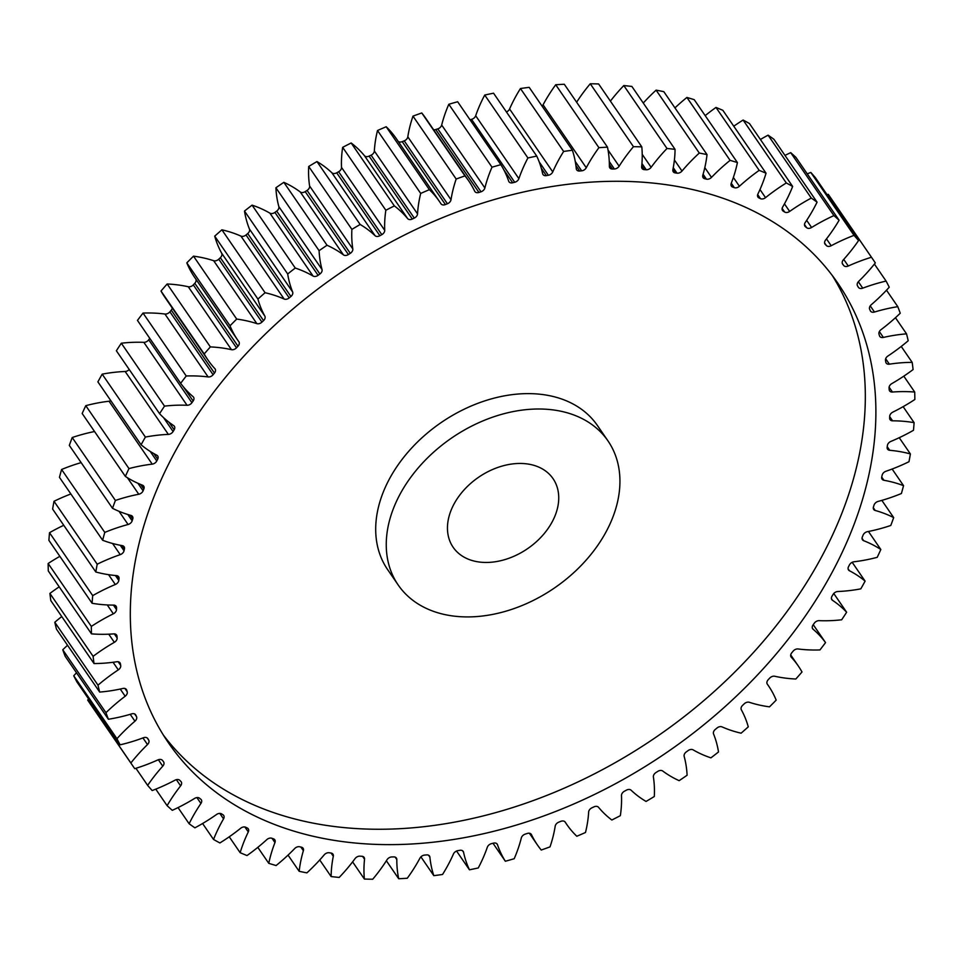 <?xml version="1.0" encoding="UTF-8"?>
<svg xmlns="http://www.w3.org/2000/svg" width="963" height="963" viewBox="0 0 963 963"><rect width="100%" height="100%" fill="white"/><g stroke="black" fill="none" stroke-linecap="round" stroke-linejoin="round"><path stroke-width="1.44" d="M611.758 519.924A127.248 90.919 145.5 0 0 608.002 440.934A127.248 90.919 145.5 0 0 498.449 415.282A127.248 90.919 145.5 0 0 394.433 505.996A127.248 90.919 145.5 0 0 398.188 584.986A127.248 90.919 145.5 0 0 507.742 610.638A127.248 90.919 145.5 0 0 611.758 519.924M398.188 584.986L387.632 569.602A127.248 90.919 -34.5 0 1 383.876 490.612A127.248 90.919 -34.5 0 1 487.892 399.898A127.248 90.919 -34.5 0 1 597.445 425.55L608.002 440.934M832.357 275.599A406.001 290.08 -34.5 0 1 839.23 519.803A406.001 290.08 -34.5 0 1 513.351 807.355A406.001 290.08 -34.5 0 1 163.277 734.938M156.403 490.733A406.001 290.08 145.5 0 0 168.393 742.75A406.001 290.08 145.5 0 0 517.925 824.593A406.001 290.08 145.5 0 0 849.799 535.175A406.001 290.08 145.5 0 0 837.81 283.17A406.001 290.08 145.5 0 0 488.277 201.327A406.001 290.08 145.5 0 0 156.403 490.733M451.346 509.644A60.597 43.299 145.5 0 0 453.14 547.261A60.597 43.299 145.5 0 0 505.31 559.467A60.597 43.299 145.5 0 0 554.844 516.276A60.597 43.299 145.5 0 0 553.051 478.659A60.597 43.299 145.5 0 0 500.88 466.441A60.597 43.299 145.5 0 0 451.346 509.644M475.686 115.741L518.876 178.661A4.61 3.286 -34.5 0 1 518.78 178.901A4.61 3.286 -34.5 0 1 514.724 182.272L471.533 119.352A4.61 3.286 145.5 0 0 475.59 115.993A4.61 3.286 145.5 0 0 475.686 115.741A149.229 106.616 -34.5 0 1 478.647 107.916A149.229 106.616 -34.5 0 1 484.726 95.048A448.421 320.378 145.5 0 1 493.55 93.194L536.74 156.102A149.229 106.616 -34.5 0 1 542.638 173.653A4.61 3.286 -34.5 0 0 543.012 174.532A4.61 3.286 -34.5 0 0 546.334 175.615A421.144 300.901 -34.5 0 1 548.368 175.254L539.184 161.892M441.68 125.046L484.871 187.966A4.61 3.286 -34.5 0 1 484.678 188.531A4.61 3.286 -34.5 0 1 480.994 191.793L437.792 128.873A4.61 3.286 145.5 0 0 441.487 125.623A4.61 3.286 145.5 0 0 441.68 125.046A149.229 106.616 -34.5 0 1 447.819 106.604A149.229 106.616 -34.5 0 1 448.806 104.269A448.421 320.378 145.5 0 1 457.654 101.753L500.844 164.673A149.229 106.616 -34.5 0 1 508.693 181.188A4.61 3.286 -34.5 0 0 508.982 181.766A4.61 3.286 -34.5 0 0 512.677 182.777A421.144 300.901 -34.5 0 1 514.724 182.272M407.806 136.83L451.009 199.738A4.61 3.286 -34.5 0 1 450.744 200.641A4.61 3.286 -34.5 0 1 447.422 203.759L404.231 140.851A4.61 3.286 145.5 0 0 407.554 137.721A4.61 3.286 145.5 0 0 407.806 136.83A149.229 106.616 -34.5 0 1 412.983 116.126A448.421 320.378 145.5 0 1 421.77 112.96A149.229 106.616 -34.5 0 1 425.562 118.028L468.764 180.948A149.229 106.616 -34.5 0 1 474.699 191.24A4.61 3.286 -34.5 0 0 474.891 191.553A4.61 3.286 -34.5 0 0 478.948 192.456A421.144 300.901 -34.5 0 1 480.994 191.793M374.342 150.986L417.533 213.894A4.61 3.286 -34.5 0 1 417.244 215.11A4.61 3.286 -34.5 0 1 414.283 218.083L371.092 155.175A4.61 3.286 145.5 0 0 374.053 152.202A4.61 3.286 145.5 0 0 374.342 150.986A149.229 106.616 -34.5 0 1 377.508 130.511A448.421 320.378 145.5 0 1 386.187 126.743A149.229 106.616 -34.5 0 1 396.323 138.672L439.513 201.592A149.229 106.616 -34.5 0 1 440.934 203.735A4.61 3.286 -34.5 0 0 440.97 203.795A4.61 3.286 -34.5 0 0 445.4 204.565A421.144 300.901 -34.5 0 1 447.422 203.759M341.516 167.418L384.719 230.338A4.61 3.286 -34.5 0 1 384.418 231.866A4.61 3.286 -34.5 0 1 381.817 234.659L338.627 171.739A4.61 3.286 145.5 0 0 341.227 168.946A4.61 3.286 145.5 0 0 341.516 167.418A149.229 106.616 -34.5 0 1 342.659 147.339A448.421 320.378 145.5 0 1 351.158 142.981A149.229 106.616 -34.5 0 1 364.435 155.669A4.61 3.286 145.5 0 0 369.094 156.114A421.144 300.901 -34.5 0 1 371.092 155.175M309.605 186.003L352.795 248.923A4.61 3.286 -34.5 0 1 352.53 250.753A4.61 3.286 -34.5 0 1 350.279 253.341L307.077 190.421A4.61 3.286 145.5 0 0 309.34 187.845A4.61 3.286 145.5 0 0 309.605 186.003A149.229 106.616 -34.5 0 1 308.702 166.479A448.421 320.378 145.5 0 1 316.959 161.555A149.229 106.616 -34.5 0 1 331.862 172.762A4.61 3.286 145.5 0 0 336.677 172.81A421.144 300.901 -34.5 0 1 338.627 171.739M278.837 206.6L322.027 269.52A4.61 3.286 -34.5 0 1 321.823 271.638A4.61 3.286 -34.5 0 1 319.897 273.998L276.694 211.09A4.61 3.286 145.5 0 0 278.632 208.73A4.61 3.286 145.5 0 0 278.837 206.6A149.229 106.616 -34.5 0 1 275.899 187.761A448.421 320.378 145.5 0 1 283.844 182.332A149.229 106.616 -34.5 0 1 300.263 191.974A4.61 3.286 145.5 0 0 305.199 191.625A421.144 300.901 -34.5 0 1 307.077 190.421M249.441 229.05L292.632 291.97A4.61 3.286 -34.5 0 1 292.523 294.365A4.61 3.286 -34.5 0 1 290.91 296.484L247.72 233.564A4.61 3.286 145.5 0 0 249.321 231.457A4.61 3.286 145.5 0 0 249.441 229.05A149.229 106.616 -34.5 0 1 244.494 211.041A448.421 320.378 145.5 0 1 252.077 205.143A149.229 106.616 -34.5 0 1 269.869 213.136A4.61 3.286 145.5 0 0 274.9 212.402A421.144 300.901 -34.5 0 1 276.694 211.09M221.646 253.185L264.837 316.093A4.61 3.286 -34.5 0 1 264.849 318.765A4.61 3.286 -34.5 0 1 263.537 320.607L220.346 257.699A4.61 3.286 145.5 0 0 221.659 255.845A4.61 3.286 145.5 0 0 221.646 253.185A149.229 106.616 -34.5 0 1 214.725 236.152A448.421 320.378 145.5 0 1 221.887 229.82A149.229 106.616 -34.5 0 1 240.931 236.104A4.61 3.286 145.5 0 0 246.01 234.984A421.144 300.901 -34.5 0 1 247.72 233.564M236.705 319.078L193.503 256.158A149.229 106.616 -34.5 0 1 213.666 260.708A4.61 3.286 145.5 0 0 218.745 259.203L261.936 322.124A4.61 3.286 -34.5 0 1 256.856 323.628A149.229 106.616 -34.5 0 0 236.705 319.078A448.421 320.378 145.5 0 0 230.025 325.795A149.229 106.616 -34.5 0 0 237.801 340.24A149.229 106.616 -34.5 0 0 238.86 341.733A4.61 3.286 -34.5 0 1 238.884 341.769A4.61 3.286 -34.5 0 1 239.029 344.634A4.61 3.286 -34.5 0 1 237.993 346.199L194.791 283.291A4.61 3.286 145.5 0 0 195.826 281.714A4.61 3.286 145.5 0 0 195.862 279.138M210.355 346.909L167.153 283.989A149.229 106.616 -34.5 0 1 188.267 286.745A4.61 3.286 145.5 0 0 193.31 284.879L236.501 347.799A4.61 3.286 -34.5 0 1 231.457 349.665A149.229 106.616 -34.5 0 0 210.355 346.909A448.421 320.378 145.5 0 0 204.204 353.951A149.229 106.616 -34.5 0 0 207.924 359.957A149.229 106.616 -34.5 0 0 214.881 368.66A4.61 3.286 -34.5 0 1 215.098 368.925A4.61 3.286 -34.5 0 1 215.231 371.79A4.61 3.286 -34.5 0 1 214.46 373.066L171.27 310.146A4.61 3.286 145.5 0 0 172.04 308.87A4.61 3.286 145.5 0 0 172.281 308.052M186.232 375.991L143.03 313.071A149.229 106.616 -34.5 0 1 164.938 314.034A4.61 3.286 145.5 0 0 169.909 311.807L213.1 374.727A4.61 3.286 -34.5 0 1 208.128 376.942A149.229 106.616 -34.5 0 0 186.232 375.991A448.421 320.378 145.5 0 0 180.659 383.322A149.229 106.616 -34.5 0 0 193.106 396.684A4.61 3.286 -34.5 0 1 193.539 397.153A4.61 3.286 -34.5 0 1 193.671 400.018A4.61 3.286 -34.5 0 1 193.13 400.993L183.524 387.006M164.517 406.121L121.326 343.213A149.229 106.616 -34.5 0 1 143.848 342.346A4.61 3.286 145.5 0 0 148.711 339.795L191.914 402.715A4.61 3.286 -34.5 0 1 187.039 405.267A149.229 106.616 -34.5 0 0 164.517 406.121A448.421 320.378 145.5 0 0 159.569 413.669A149.229 106.616 -34.5 0 0 173.689 425.61A4.61 3.286 -34.5 0 1 174.351 426.248A4.61 3.286 -34.5 0 1 174.484 429.113A4.61 3.286 -34.5 0 1 174.159 429.763L168.958 422.203M163.517 417.593L173.087 431.532A4.61 3.286 -34.5 0 1 168.356 434.397A149.229 106.616 -34.5 0 0 145.377 437.07A448.421 320.378 145.5 0 0 141.092 444.774A149.229 106.616 -34.5 0 0 156.788 455.186A4.61 3.286 -34.5 0 1 157.703 455.981A4.61 3.286 -34.5 0 1 157.836 458.845A4.61 3.286 -34.5 0 1 157.679 459.182L153.851 453.609M150.216 451.43L156.764 460.976A4.61 3.286 -34.5 0 1 152.226 464.142A149.229 106.616 -34.5 0 0 128.97 468.584A448.421 320.378 145.5 0 0 125.359 476.408A149.229 106.616 -34.5 0 0 142.512 485.208A4.61 3.286 -34.5 0 1 143.704 486.134A4.61 3.286 -34.5 0 1 143.848 488.987A4.61 3.286 -34.5 0 1 143.836 488.999L140.754 484.497M137.914 483.282L143.09 490.817A4.61 3.286 -34.5 0 1 143.09 490.829A421.144 300.901 -34.5 0 1 143.463 489.902A421.144 300.901 -34.5 0 1 143.836 488.999M127.814 514.507L132.148 520.814A4.61 3.286 -34.5 0 1 132.027 521.164A4.61 3.286 -34.5 0 1 128.079 524.498L119.027 511.317M120.255 545.275L124.034 550.764A4.61 3.286 -34.5 0 1 123.818 551.426A4.61 3.286 -34.5 0 1 120.243 554.652L112.563 543.481M115.428 575.513L118.798 580.424A4.61 3.286 -34.5 0 1 118.533 581.411A4.61 3.286 -34.5 0 1 115.319 584.505L108.566 574.67M113.429 605.101L116.499 609.567A4.61 3.286 -34.5 0 1 116.198 610.879A4.61 3.286 -34.5 0 1 113.345 613.804L107.254 604.933M114.32 633.871L117.137 637.975A4.61 3.286 -34.5 0 1 116.848 639.601A4.61 3.286 -34.5 0 1 114.344 642.333L108.747 634.184M118.172 661.75L120.7 665.433A4.61 3.286 -34.5 0 1 120.459 667.359A4.61 3.286 -34.5 0 1 118.293 669.875L113.068 662.279M124.973 688.509L127.188 691.735A4.61 3.286 -34.5 0 1 127.008 693.938A4.61 3.286 -34.5 0 1 125.178 696.237L120.243 689.051M134.688 713.98L136.529 716.677A4.61 3.286 -34.5 0 1 136.457 719.156A4.61 3.286 -34.5 0 1 134.94 721.191L130.222 714.317M147.267 738.019L148.663 740.066A4.61 3.286 -34.5 0 1 148.723 742.798A4.61 3.286 -34.5 0 1 147.495 744.568L142.945 737.935M147.495 744.568A149.229 106.616 -34.5 0 0 130.872 762.973A448.421 320.378 145.5 0 0 133.412 766.765A448.421 320.378 145.5 0 0 134.736 768.667A149.229 106.616 -34.5 0 0 157.92 759.903A4.61 3.286 -34.5 0 1 162.53 760.457A421.144 300.901 -34.5 0 0 163.505 761.721A4.61 3.286 -34.5 0 1 163.578 761.829A4.61 3.286 -34.5 0 1 163.722 764.694A4.61 3.286 -34.5 0 1 162.759 766.175L158.341 759.723M162.759 766.175A149.229 106.616 -34.5 0 0 147.64 785.363A448.421 320.378 145.5 0 0 152.178 790.551A149.229 106.616 -34.5 0 0 175.013 780.174A4.61 3.286 -34.5 0 1 179.792 780.343A421.144 300.901 -34.5 0 0 180.912 781.487A4.61 3.286 -34.5 0 1 181.188 781.812A4.61 3.286 -34.5 0 1 181.321 784.676A4.61 3.286 -34.5 0 1 180.623 785.856L176.361 779.657M180.623 785.856A149.229 106.616 -34.5 0 0 167.105 805.67A448.421 320.378 145.5 0 0 172.293 810.328A149.229 106.616 -34.5 0 0 194.598 798.423A4.61 3.286 -34.5 0 1 199.51 798.195A421.144 300.901 -34.5 0 0 200.786 799.206A4.61 3.286 -34.5 0 1 201.279 799.723A4.61 3.286 -34.5 0 1 201.411 802.588A4.61 3.286 -34.5 0 1 200.93 803.467L196.897 797.593M200.93 803.467A149.229 106.616 -34.5 0 0 189.121 823.75A448.421 320.378 145.5 0 0 194.911 827.831A149.229 106.616 -34.5 0 0 216.543 814.493A4.61 3.286 -34.5 0 1 221.55 813.867A421.144 300.901 -34.5 0 0 222.959 814.746A4.61 3.286 -34.5 0 1 223.693 815.444A4.61 3.286 -34.5 0 1 223.825 818.297A4.61 3.286 -34.5 0 1 223.548 818.863L219.793 813.398M223.548 818.863A149.229 106.616 -34.5 0 0 214.484 837.124A149.229 106.616 -34.5 0 0 213.533 839.459A448.421 320.378 145.5 0 0 219.889 842.95A149.229 106.616 -34.5 0 0 240.666 828.264A4.61 3.286 -34.5 0 1 245.721 827.253A421.144 300.901 -34.5 0 0 247.25 827.999A4.61 3.286 -34.5 0 1 248.249 828.83A4.61 3.286 -34.5 0 1 248.394 831.695A4.61 3.286 -34.5 0 1 248.285 831.936L244.891 826.988M518.876 178.661A149.229 106.616 -34.5 0 1 521.85 170.836A149.229 106.616 -34.5 0 1 527.917 157.956L484.726 95.048M484.871 187.966A149.229 106.616 -34.5 0 1 491.01 169.512A149.229 106.616 -34.5 0 1 492.009 167.189L448.806 104.269M213.533 839.459L202.591 823.509M229.242 836.799L240.148 852.688A149.229 106.616 -34.5 0 1 244.783 839.724A149.229 106.616 -34.5 0 1 248.285 831.936M576.632 102.222A149.229 106.616 -34.5 0 1 590.259 83.769A448.421 320.378 145.5 0 1 598.613 83.95L641.803 146.87A448.421 320.378 145.5 0 0 633.449 146.689L590.259 83.769M610.398 101.127A149.229 106.616 -34.5 0 1 623.807 85.563A448.421 320.378 145.5 0 1 631.872 86.441L675.063 149.349A149.229 106.616 -34.5 0 1 672.884 169.644A4.61 3.286 -34.5 0 0 673.245 171.763A4.61 3.286 -34.5 0 0 675.171 172.883A421.144 300.901 -34.5 0 1 677.001 173.159L673.257 167.718M643.272 103.029A149.229 106.616 -34.5 0 1 656.104 90.137A448.421 320.378 145.5 0 1 663.832 91.69L707.023 154.598A149.229 106.616 -34.5 0 1 702.821 175.206A4.61 3.286 -34.5 0 0 703.098 177.661A4.61 3.286 -34.5 0 0 704.699 178.709A421.144 300.901 -34.5 0 1 706.433 179.142L703.098 174.267M674.955 107.892A149.229 106.616 -34.5 0 1 686.908 97.456A448.421 320.378 145.5 0 1 694.227 99.671L737.417 162.578A149.229 106.616 -34.5 0 1 731.23 183.343A4.61 3.286 -34.5 0 0 731.411 186.112A4.61 3.286 -34.5 0 0 732.687 187.075A421.144 300.901 -34.5 0 1 734.336 187.665L731.278 183.223M705.193 115.632A149.229 106.616 -34.5 0 1 715.978 107.447A448.421 320.378 145.5 0 1 722.852 110.312L766.042 173.22A149.229 106.616 -34.5 0 1 757.917 193.984A4.61 3.286 -34.5 0 0 757.941 197.078A4.61 3.286 -34.5 0 0 758.94 197.921A421.144 300.901 -34.5 0 1 760.469 198.655L757.676 194.586M733.758 126.201A149.229 106.616 -34.5 0 1 743.111 120.05A448.421 320.378 145.5 0 1 749.467 123.541L792.657 186.461A149.229 106.616 -34.5 0 1 782.654 207.057A4.61 3.286 -34.5 0 0 782.51 210.476A4.61 3.286 -34.5 0 0 783.244 211.162A421.144 300.901 -34.5 0 1 784.652 212.041L782.137 208.393M760.409 139.491A149.229 106.616 -34.5 0 1 768.089 135.169A448.421 320.378 145.5 0 1 773.879 139.25L817.069 202.17A149.229 106.616 -34.5 0 1 805.261 222.453A4.61 3.286 -34.5 0 0 804.924 226.185A4.61 3.286 -34.5 0 0 805.405 226.714A421.144 300.901 -34.5 0 1 806.681 227.725L804.49 224.535M784.965 155.404A149.229 106.616 -34.5 0 1 790.707 152.672A448.421 320.378 145.5 0 1 795.895 157.33L839.098 220.25A149.229 106.616 -34.5 0 1 825.568 240.052A4.61 3.286 -34.5 0 0 825.002 244.096A4.61 3.286 -34.5 0 0 825.279 244.433A421.144 300.901 -34.5 0 1 826.41 245.577L824.581 242.929M807.235 173.846A149.229 106.616 -34.5 0 1 810.822 172.449A448.421 320.378 145.5 0 1 815.36 177.637L858.563 240.557A149.229 106.616 -34.5 0 1 843.432 259.733A4.61 3.286 -34.5 0 0 842.613 264.079A4.61 3.286 -34.5 0 0 842.697 264.199A421.144 300.901 -34.5 0 1 843.672 265.463L842.312 263.489M827.073 194.695A149.229 106.616 -34.5 0 1 828.264 194.333A448.421 320.378 145.5 0 1 829.588 196.235L872.779 259.155A448.421 320.378 145.5 0 0 871.455 257.253L828.264 194.333M130.872 762.973L87.681 700.065A448.421 320.378 145.5 0 0 90.221 703.845L133.412 766.765M87.681 700.065A149.229 106.616 -34.5 0 1 88.584 698.921M116.944 738.693L73.754 675.773A448.421 320.378 145.5 0 0 76.908 681.924L120.11 744.832A448.421 320.378 145.5 0 1 116.944 738.693A149.229 106.616 -34.5 0 1 134.94 721.191M73.754 675.773A149.229 106.616 -34.5 0 1 76.498 672.8M105.954 712.692L62.764 649.772A448.421 320.378 145.5 0 0 65.195 656.321L108.386 719.241A448.421 320.378 145.5 0 1 105.954 712.692A149.229 106.616 -34.5 0 1 125.178 696.237M62.764 649.772A149.229 106.616 -34.5 0 1 67.542 645.282M97.985 685.162L54.795 622.254A448.421 320.378 145.5 0 0 56.468 629.152L99.671 692.072A448.421 320.378 145.5 0 1 97.985 685.162A149.229 106.616 -34.5 0 1 118.293 669.875M54.795 622.254A149.229 106.616 -34.5 0 1 61.764 616.561M93.11 656.333L49.907 593.425A448.421 320.378 145.5 0 0 50.822 600.623L94.025 663.543A448.421 320.378 145.5 0 1 93.11 656.333A149.229 106.616 -34.5 0 1 114.344 642.333M49.907 593.425A149.229 106.616 -34.5 0 1 59.2 586.84M91.341 626.407L48.15 563.499A448.421 320.378 145.5 0 0 48.294 570.951L91.485 633.859A448.421 320.378 145.5 0 1 91.341 626.407A149.229 106.616 -34.5 0 1 113.345 613.804M48.15 563.499A149.229 106.616 -34.5 0 1 59.862 556.337M92.713 595.628L49.522 532.708A448.421 320.378 145.5 0 0 48.896 540.351L92.087 603.271A448.421 320.378 145.5 0 1 92.713 595.628A149.229 106.616 -34.5 0 1 115.319 584.505M49.522 532.708A149.229 106.616 -34.5 0 1 63.763 525.292M97.203 564.21L54.012 501.29A448.421 320.378 145.5 0 0 52.616 509.066L95.819 571.986A448.421 320.378 145.5 0 1 97.203 564.21A149.229 106.616 -34.5 0 1 120.243 554.652M54.012 501.29A149.229 106.616 -34.5 0 1 70.865 493.971M104.786 532.407L61.596 469.487A448.421 320.378 145.5 0 0 59.453 477.335L102.644 540.255A448.421 320.378 145.5 0 1 104.786 532.407A149.229 106.616 -34.5 0 1 128.079 524.498M61.596 469.487A149.229 106.616 -34.5 0 1 81.145 462.613M115.404 500.447L72.213 437.527A448.421 320.378 145.5 0 0 69.324 445.4L112.515 508.308A448.421 320.378 145.5 0 1 115.404 500.447A149.229 106.616 -34.5 0 1 138.768 494.248L127.417 477.72M72.213 437.527A149.229 106.616 -34.5 0 1 94.555 431.532M128.97 468.584L85.779 405.676A448.421 320.378 145.5 0 0 82.168 413.488L125.359 476.408M85.779 405.676A149.229 106.616 -34.5 0 1 109.036 401.222A4.61 3.286 145.5 0 0 110.817 400.692M145.377 437.07L102.186 374.15A448.421 320.378 145.5 0 0 97.889 381.866L141.092 444.774M102.186 374.15A149.229 106.616 -34.5 0 1 125.166 371.489A4.61 3.286 145.5 0 0 129.235 369.491M121.326 343.213A448.421 320.378 145.5 0 0 116.367 350.761L159.569 413.669M148.711 339.795A421.144 300.901 -34.5 0 1 149.759 338.314M143.03 313.071A448.421 320.378 145.5 0 0 137.456 320.402L180.659 383.322M169.909 311.807A421.144 300.901 -34.5 0 1 171.27 310.146M207.924 359.957L164.733 297.049A149.229 106.616 -34.5 0 1 161.002 291.031A448.421 320.378 145.5 0 1 167.153 283.989M193.31 284.879A421.144 300.901 -34.5 0 1 194.791 283.291M237.801 340.24L194.61 277.32A149.229 106.616 -34.5 0 1 186.822 262.875A448.421 320.378 145.5 0 1 193.503 256.158M218.745 259.203A421.144 300.901 -34.5 0 1 220.346 257.699M398.08 141.236A4.61 3.286 145.5 0 0 402.209 141.645A421.144 300.901 -34.5 0 1 404.231 140.851M433.615 129.752A4.61 3.286 145.5 0 0 435.758 129.536A421.144 300.901 -34.5 0 1 437.792 128.873M469.992 119.737A421.144 300.901 -34.5 0 1 471.533 119.352M506.442 111.961A4.61 3.286 145.5 0 0 509.571 108.988A149.229 106.616 -34.5 0 1 520.453 88.524A448.421 320.378 145.5 0 1 529.181 87.344L572.383 150.252A149.229 106.616 -34.5 0 1 576.283 168.718A4.61 3.286 -34.5 0 0 576.705 169.885A4.61 3.286 -34.5 0 0 579.666 171.017A421.144 300.901 -34.5 0 1 581.664 170.824L575.26 161.483M542.085 106.135A4.61 3.286 145.5 0 0 543.072 104.823A149.229 106.616 -34.5 0 1 555.723 84.756A448.421 320.378 145.5 0 1 564.294 84.25L607.484 147.17A448.421 320.378 145.5 0 0 598.914 147.676L555.723 84.756M609.374 164.589L612.408 169.019A421.144 300.901 -34.5 0 1 614.37 168.982L609.29 161.567M612.408 169.019A4.61 3.286 -34.5 0 1 609.808 167.863A4.61 3.286 -34.5 0 1 609.374 166.382A149.229 106.616 -34.5 0 0 607.484 147.17M543.072 104.823L586.262 167.743A149.229 106.616 -34.5 0 1 598.914 147.676M586.262 167.743A4.61 3.286 -34.5 0 1 581.664 170.824M572.383 150.252A448.421 320.378 145.5 0 0 563.644 151.444L520.453 88.524M509.571 108.988L552.762 171.908A149.229 106.616 -34.5 0 1 563.644 151.444M552.762 171.908A4.61 3.286 -34.5 0 1 548.368 175.254M536.74 156.102A448.421 320.378 145.5 0 0 527.917 157.956M500.844 164.673A448.421 320.378 145.5 0 0 492.009 167.189M451.009 199.738A149.229 106.616 -34.5 0 1 456.173 179.034A448.421 320.378 145.5 0 1 464.96 175.88A149.229 106.616 -34.5 0 1 468.764 180.948M417.533 213.894A149.229 106.616 -34.5 0 1 420.699 193.431A448.421 320.378 145.5 0 1 429.378 189.663A149.229 106.616 -34.5 0 1 439.513 201.592M369.094 156.114L412.296 219.034A421.144 300.901 -34.5 0 1 414.283 218.083M412.296 219.034A4.61 3.286 -34.5 0 1 407.626 218.589L364.435 155.669M384.719 230.338A149.229 106.616 -34.5 0 1 385.85 210.259A448.421 320.378 145.5 0 1 394.349 205.901A149.229 106.616 -34.5 0 1 407.626 218.589M336.677 172.81L379.879 235.73A421.144 300.901 -34.5 0 1 381.817 234.659M379.879 235.73A4.61 3.286 -34.5 0 1 375.052 235.682L331.862 172.762M352.795 248.923A149.229 106.616 -34.5 0 1 351.892 229.387A448.421 320.378 145.5 0 1 360.15 224.475A149.229 106.616 -34.5 0 1 375.052 235.682M305.199 191.625L348.401 254.545A421.144 300.901 -34.5 0 1 350.279 253.341M348.401 254.545A4.61 3.286 -34.5 0 1 343.454 254.882L300.263 191.974M322.027 269.52A149.229 106.616 -34.5 0 1 319.09 250.681A448.421 320.378 145.5 0 1 327.035 245.252A149.229 106.616 -34.5 0 1 343.454 254.882M274.9 212.402L318.091 275.322A421.144 300.901 -34.5 0 1 319.897 273.998M318.091 275.322A4.61 3.286 -34.5 0 1 313.071 276.056L269.869 213.136M292.632 291.97A149.229 106.616 -34.5 0 1 287.684 273.961A448.421 320.378 145.5 0 1 295.268 268.051A149.229 106.616 -34.5 0 1 313.071 276.056M246.01 234.984L289.201 297.904A421.144 300.901 -34.5 0 1 290.91 296.484M289.201 297.904A4.61 3.286 -34.5 0 1 284.133 299.024L240.931 236.104M264.837 316.093A149.229 106.616 -34.5 0 1 257.915 299.06A448.421 320.378 145.5 0 1 265.078 292.728A149.229 106.616 -34.5 0 1 284.133 299.024M261.936 322.124A421.144 300.901 -34.5 0 1 263.537 320.607M236.501 347.799A421.144 300.901 -34.5 0 1 237.993 346.199M213.1 374.727A421.144 300.901 -34.5 0 1 214.46 373.066M191.914 402.715A421.144 300.901 -34.5 0 1 193.13 400.993M173.087 431.532A421.144 300.901 -34.5 0 1 174.159 429.763M156.764 460.976A421.144 300.901 -34.5 0 1 157.679 459.182M143.09 490.829A4.61 3.286 -34.5 0 1 138.768 494.248M132.148 520.814A421.144 300.901 -34.5 0 1 132.738 518.997A4.61 3.286 -34.5 0 0 132.485 516.457A4.61 3.286 -34.5 0 0 130.98 515.434A149.229 106.616 -34.5 0 1 112.515 508.308M124.034 550.764A421.144 300.901 -34.5 0 1 124.444 548.958A4.61 3.286 -34.5 0 0 124.095 546.743A4.61 3.286 -34.5 0 0 122.277 545.648A149.229 106.616 -34.5 0 1 102.644 540.255M118.798 580.424A421.144 300.901 -34.5 0 1 119.039 578.643A4.61 3.286 -34.5 0 0 118.63 576.753A4.61 3.286 -34.5 0 0 116.487 575.609A149.229 106.616 -34.5 0 1 95.819 571.986M116.499 609.567A421.144 300.901 -34.5 0 1 116.547 607.822A4.61 3.286 -34.5 0 0 116.126 606.257A4.61 3.286 -34.5 0 0 113.622 605.101A149.229 106.616 -34.5 0 1 92.087 603.271M117.137 637.975A421.144 300.901 -34.5 0 1 117.005 636.278A4.61 3.286 -34.5 0 0 116.583 635.026A4.61 3.286 -34.5 0 0 113.73 633.883A149.229 106.616 -34.5 0 1 91.485 633.859M120.7 665.433A421.144 300.901 -34.5 0 1 120.411 663.808A4.61 3.286 -34.5 0 0 120.014 662.845A4.61 3.286 -34.5 0 0 116.8 661.75A149.229 106.616 -34.5 0 1 94.025 663.543M127.188 691.735A421.144 300.901 -34.5 0 1 126.719 690.182A4.61 3.286 -34.5 0 0 126.394 689.508A4.61 3.286 -34.5 0 0 122.807 688.485A149.229 106.616 -34.5 0 1 99.671 692.072M136.529 716.677A421.144 300.901 -34.5 0 1 135.891 715.208A4.61 3.286 -34.5 0 0 135.663 714.811A4.61 3.286 -34.5 0 0 131.714 713.872A149.229 106.616 -34.5 0 1 108.386 719.241M148.663 740.066A421.144 300.901 -34.5 0 1 147.857 738.693A4.61 3.286 -34.5 0 0 147.772 738.549A4.61 3.286 -34.5 0 0 143.451 737.742A149.229 106.616 -34.5 0 1 120.11 744.832M240.148 852.688A448.421 320.378 145.5 0 0 247.022 855.553A149.229 106.616 -34.5 0 0 266.775 839.652A4.61 3.286 -34.5 0 1 271.855 838.255A421.144 300.901 -34.5 0 0 273.504 838.845A4.61 3.286 -34.5 0 1 274.792 839.796A4.61 3.286 -34.5 0 1 274.961 842.577L272.035 838.316M767.27 684.091L767.342 684.187A149.229 106.616 -34.5 0 1 768.39 685.68A149.229 106.616 -34.5 0 1 776.178 700.125A448.421 320.378 145.5 0 1 769.497 706.842A149.229 106.616 -34.5 0 1 749.334 702.292A4.61 3.286 -34.5 0 0 744.255 703.797A421.144 300.901 -34.5 0 1 742.654 705.301A4.61 3.286 -34.5 0 0 741.354 709.815A149.229 106.616 -34.5 0 1 748.275 726.848A448.421 320.378 145.5 0 1 741.113 733.18A149.229 106.616 -34.5 0 1 722.069 726.896A4.61 3.286 -34.5 0 0 716.99 728.016A421.144 300.901 -34.5 0 1 715.28 729.436A4.61 3.286 -34.5 0 0 713.559 733.95A149.229 106.616 -34.5 0 1 718.506 751.959A448.421 320.378 145.5 0 1 710.923 757.857A149.229 106.616 -34.5 0 1 693.131 749.864A4.61 3.286 -34.5 0 0 688.1 750.598A421.144 300.901 -34.5 0 1 686.306 751.91A4.61 3.286 -34.5 0 0 684.163 756.4A149.229 106.616 -34.5 0 1 687.101 775.239A448.421 320.378 145.5 0 1 679.156 780.668A149.229 106.616 -34.5 0 1 662.737 771.026A4.61 3.286 -34.5 0 0 657.801 771.375A421.144 300.901 -34.5 0 1 655.923 772.579A4.61 3.286 -34.5 0 0 653.395 776.997A149.229 106.616 -34.5 0 1 654.298 796.521A448.421 320.378 145.5 0 1 646.041 801.445A149.229 106.616 -34.5 0 1 631.138 790.238A4.61 3.286 -34.5 0 0 626.323 790.19A421.144 300.901 -34.5 0 1 624.373 791.261A4.61 3.286 -34.5 0 0 621.484 795.582A149.229 106.616 -34.5 0 1 620.341 815.661A448.421 320.378 145.5 0 1 611.842 820.019A149.229 106.616 -34.5 0 1 598.565 807.331A4.61 3.286 -34.5 0 0 593.906 806.886A421.144 300.901 -34.5 0 1 591.908 807.825A4.61 3.286 -34.5 0 0 588.658 812.014A149.229 106.616 -34.5 0 1 585.492 832.489A448.421 320.378 145.5 0 1 576.813 836.257A149.229 106.616 -34.5 0 1 566.677 824.328A149.229 106.616 -34.5 0 1 565.269 822.185A4.61 3.286 -34.5 0 0 565.221 822.113A4.61 3.286 -34.5 0 0 560.791 821.355A421.144 300.901 -34.5 0 1 558.769 822.149A4.61 3.286 -34.5 0 0 555.194 826.17A149.229 106.616 -34.5 0 1 550.017 846.874A448.421 320.378 145.5 0 1 541.23 850.04A149.229 106.616 -34.5 0 1 537.438 844.972A149.229 106.616 -34.5 0 1 531.492 834.68A4.61 3.286 -34.5 0 0 531.311 834.367A4.61 3.286 -34.5 0 0 527.243 833.464A421.144 300.901 -34.5 0 1 525.208 834.127A4.61 3.286 -34.5 0 0 521.32 837.954A149.229 106.616 -34.5 0 1 514.194 858.731A448.421 320.378 145.5 0 1 505.346 861.247A149.229 106.616 -34.5 0 1 497.498 844.732A4.61 3.286 -34.5 0 0 497.209 844.142A4.61 3.286 -34.5 0 0 493.513 843.143A421.144 300.901 -34.5 0 1 491.467 843.648A4.61 3.286 -34.5 0 0 487.314 847.259A149.229 106.616 -34.5 0 1 478.274 867.952A448.421 320.378 145.5 0 1 469.45 869.806A149.229 106.616 -34.5 0 1 463.552 852.255A4.61 3.286 -34.5 0 0 463.179 851.388A4.61 3.286 -34.5 0 0 459.857 850.305A421.144 300.901 -34.5 0 1 457.822 850.654A4.61 3.286 -34.5 0 0 453.429 854.012A149.229 106.616 -34.5 0 1 442.547 874.476A448.421 320.378 145.5 0 1 433.819 875.656A149.229 106.616 -34.5 0 1 429.907 857.202A4.61 3.286 -34.5 0 0 429.486 856.035A4.61 3.286 -34.5 0 0 426.525 854.903A421.144 300.901 -34.5 0 1 424.527 855.096A4.61 3.286 -34.5 0 0 419.928 858.177A149.229 106.616 -34.5 0 1 407.277 878.244A448.421 320.378 145.5 0 1 398.706 878.75A149.229 106.616 -34.5 0 1 396.816 859.526A4.61 3.286 -34.5 0 0 396.383 858.045A4.61 3.286 -34.5 0 0 393.783 856.901A421.144 300.901 -34.5 0 1 391.821 856.938A4.61 3.286 -34.5 0 0 387.054 859.706A149.229 106.616 -34.5 0 1 372.741 879.231A448.421 320.378 145.5 0 1 364.387 879.05A149.229 106.616 -34.5 0 1 364.532 859.213A4.61 3.286 -34.5 0 0 364.122 857.419A4.61 3.286 -34.5 0 0 361.871 856.276A421.144 300.901 -34.5 0 1 359.969 856.155A4.61 3.286 -34.5 0 0 355.058 858.611A149.229 106.616 -34.5 0 1 339.193 877.437A448.421 320.378 145.5 0 1 331.128 876.559A149.229 106.616 -34.5 0 1 333.306 856.263A4.61 3.286 -34.5 0 0 332.945 854.145A4.61 3.286 -34.5 0 0 331.031 853.037A421.144 300.901 -34.5 0 1 329.202 852.761A4.61 3.286 -34.5 0 0 324.194 854.867A149.229 106.616 -34.5 0 1 306.896 872.863A448.421 320.378 145.5 0 1 299.168 871.31A149.229 106.616 -34.5 0 1 303.369 850.702A4.61 3.286 -34.5 0 0 303.092 848.259A4.61 3.286 -34.5 0 0 301.503 847.211A421.144 300.901 -34.5 0 1 299.758 846.778A4.61 3.286 -34.5 0 0 294.702 848.535A149.229 106.616 -34.5 0 1 276.092 865.544A448.421 320.378 145.5 0 1 268.773 863.33A149.229 106.616 -34.5 0 1 274.961 842.577M767.342 684.187A4.61 3.286 -34.5 0 1 767.306 684.139A4.61 3.286 -34.5 0 1 768.209 679.709A421.144 300.901 -34.5 0 0 769.69 678.121A4.61 3.286 -34.5 0 1 774.734 676.255A149.229 106.616 -34.5 0 0 795.847 679.011A448.421 320.378 145.5 0 0 801.998 671.969A149.229 106.616 -34.5 0 0 798.267 665.951L790.719 654.948M790.924 656.694L791.309 657.26A149.229 106.616 -34.5 0 1 798.267 665.951M791.309 657.26A4.61 3.286 -34.5 0 1 791.092 656.983A4.61 3.286 -34.5 0 1 791.73 652.854A421.144 300.901 -34.5 0 0 793.091 651.193A4.61 3.286 -34.5 0 1 798.062 648.966A149.229 106.616 -34.5 0 0 819.97 649.929A448.421 320.378 145.5 0 0 825.544 642.598L813.241 624.686M812.375 628.189L813.085 629.224A149.229 106.616 -34.5 0 1 825.544 642.598M813.085 629.224A4.61 3.286 -34.5 0 1 812.664 628.755A4.61 3.286 -34.5 0 1 813.073 624.927A421.144 300.901 -34.5 0 0 814.289 623.205A4.61 3.286 -34.5 0 1 819.152 620.654A149.229 106.616 -34.5 0 0 841.674 619.787A448.421 320.378 145.5 0 0 846.633 612.239L833.765 593.509M831.478 598.817L832.501 600.31A149.229 106.616 -34.5 0 1 846.633 612.239M832.501 600.31A4.61 3.286 -34.5 0 1 831.839 599.66A4.61 3.286 -34.5 0 1 832.044 596.145A421.144 300.901 -34.5 0 0 833.115 594.376A4.61 3.286 -34.5 0 1 837.834 591.511A149.229 106.616 -34.5 0 0 860.814 588.85A448.421 320.378 145.5 0 0 865.111 581.134L852.183 562.308M848.078 568.784L849.414 570.734A149.229 106.616 -34.5 0 1 865.111 581.134M849.414 570.734A4.61 3.286 -34.5 0 1 848.487 569.927A4.61 3.286 -34.5 0 1 848.511 566.738A421.144 300.901 -34.5 0 0 849.426 564.944A4.61 3.286 -34.5 0 1 853.964 561.778A149.229 106.616 -34.5 0 0 877.221 557.324A448.421 320.378 145.5 0 0 880.832 549.512L868.445 531.468M862.054 538.329L863.691 540.712A149.229 106.616 -34.5 0 1 880.832 549.512M863.691 540.712A4.61 3.286 -34.5 0 1 862.487 539.786A4.61 3.286 -34.5 0 1 862.354 536.921A421.144 300.901 -34.5 0 0 863.101 535.103A4.61 3.286 -34.5 0 1 867.434 531.672A149.229 106.616 -34.5 0 0 890.787 525.473A448.421 320.378 145.5 0 0 893.676 517.6L881.855 500.387M873.297 507.682L875.211 510.474A149.229 106.616 -34.5 0 1 893.676 517.6M875.211 510.474A4.61 3.286 -34.5 0 1 873.718 509.451A4.61 3.286 -34.5 0 1 873.465 506.911A421.144 300.901 -34.5 0 0 874.043 505.094A4.61 3.286 -34.5 0 1 878.124 501.422A149.229 106.616 -34.5 0 0 901.404 493.513A448.421 320.378 145.5 0 0 903.547 485.665L892.135 469.029M881.723 477.082L883.914 480.272A149.229 106.616 -34.5 0 1 903.547 485.665M883.914 480.272A4.61 3.286 -34.5 0 1 882.096 479.177A4.61 3.286 -34.5 0 1 881.747 476.962A421.144 300.901 -34.5 0 0 882.156 475.144A4.61 3.286 -34.5 0 1 885.96 471.256A149.229 106.616 -34.5 0 0 908.988 461.71A448.421 320.378 145.5 0 0 910.384 453.934L899.237 437.708M887.236 446.7L889.716 450.299A149.229 106.616 -34.5 0 1 910.384 453.934M889.716 450.299A4.61 3.286 -34.5 0 1 887.561 449.167A4.61 3.286 -34.5 0 1 887.152 447.277A421.144 300.901 -34.5 0 0 887.392 445.496A4.61 3.286 -34.5 0 1 890.883 441.415A149.229 106.616 -34.5 0 0 913.478 430.292A448.421 320.378 145.5 0 0 914.104 422.649L903.138 406.663M889.692 416.618L892.569 420.819A149.229 106.616 -34.5 0 1 914.104 422.649M892.569 420.819A4.61 3.286 -34.5 0 1 890.077 419.663A4.61 3.286 -34.5 0 1 889.643 418.098A421.144 300.901 -34.5 0 0 889.704 416.341A4.61 3.286 -34.5 0 1 892.845 412.116A149.229 106.616 -34.5 0 0 914.85 399.501A448.421 320.378 145.5 0 0 914.706 392.049L903.8 376.16M889.102 387.138L892.46 392.037A149.229 106.616 -34.5 0 1 914.706 392.049M892.46 392.037A4.61 3.286 -34.5 0 1 889.607 390.894A4.61 3.286 -34.5 0 1 889.186 389.63A421.144 300.901 -34.5 0 0 889.066 387.933A4.61 3.286 -34.5 0 1 891.858 383.587A149.229 106.616 -34.5 0 0 913.093 369.575A448.421 320.378 145.5 0 0 912.178 362.377L901.236 346.439M885.671 358.742L889.391 364.17A149.229 106.616 -34.5 0 1 912.178 362.377M889.391 364.17A4.61 3.286 -34.5 0 1 886.177 363.063A4.61 3.286 -34.5 0 1 885.791 362.112A421.144 300.901 -34.5 0 0 885.491 360.475A4.61 3.286 -34.5 0 1 887.898 356.033A149.229 106.616 -34.5 0 0 908.205 340.746A448.421 320.378 145.5 0 0 906.532 333.848L895.458 317.718M879.363 331.585L883.384 337.435A149.229 106.616 -34.5 0 1 906.532 333.848M883.384 337.435A4.61 3.286 -34.5 0 1 879.797 336.4A4.61 3.286 -34.5 0 1 879.484 335.738A421.144 300.901 -34.5 0 0 879.002 334.185A4.61 3.286 -34.5 0 1 881.013 329.683A149.229 106.616 -34.5 0 0 900.236 313.228A448.421 320.378 145.5 0 0 897.805 306.679L886.502 290.2M870.239 305.861L874.476 312.036A149.229 106.616 -34.5 0 1 897.805 306.679M874.476 312.036A4.61 3.286 -34.5 0 1 870.528 311.109A4.61 3.286 -34.5 0 1 870.311 310.712A421.144 300.901 -34.5 0 0 869.661 309.243A4.61 3.286 -34.5 0 1 871.262 304.729A149.229 106.616 -34.5 0 0 889.246 287.227A448.421 320.378 145.5 0 0 886.092 281.076L874.416 264.079M858.334 281.738L862.752 288.166A149.229 106.616 -34.5 0 1 886.092 281.076M862.752 288.166A4.61 3.286 -34.5 0 1 858.43 287.359A4.61 3.286 -34.5 0 1 858.334 287.227A421.144 300.901 -34.5 0 0 857.527 285.855A4.61 3.286 -34.5 0 1 858.695 281.352A149.229 106.616 -34.5 0 0 875.319 262.935A448.421 320.378 145.5 0 0 872.779 259.155M843.732 259.396L848.283 266.017A149.229 106.616 -34.5 0 1 871.455 257.253M848.283 266.017A4.61 3.286 -34.5 0 1 843.672 265.463M858.563 240.557A448.421 320.378 145.5 0 0 854.012 235.357L810.822 172.449M826.483 238.884L831.189 245.734A149.229 106.616 -34.5 0 1 854.012 235.357M831.189 245.734A4.61 3.286 -34.5 0 1 826.41 245.577M839.098 220.25A448.421 320.378 145.5 0 0 833.91 215.592L790.707 152.672M806.681 220.334L811.592 227.497A149.229 106.616 -34.5 0 1 833.91 215.592M811.592 227.497A4.61 3.286 -34.5 0 1 806.681 227.725M817.069 202.17A448.421 320.378 145.5 0 0 811.279 198.077L768.089 135.169M784.46 203.855L789.648 211.427A149.229 106.616 -34.5 0 1 811.279 198.077M789.648 211.427A4.61 3.286 -34.5 0 1 784.652 212.041M792.657 186.461A448.421 320.378 145.5 0 0 786.302 182.97L743.111 120.05M759.976 189.542L765.537 197.644A149.229 106.616 -34.5 0 1 786.302 182.97M765.537 197.644A4.61 3.286 -34.5 0 1 760.469 198.655M766.042 173.22A448.421 320.378 145.5 0 0 759.181 170.367L715.978 107.447M733.373 177.469L739.415 186.268A149.229 106.616 -34.5 0 1 759.181 170.367M739.415 186.268A4.61 3.286 -34.5 0 1 734.336 187.665M737.417 162.578A448.421 320.378 145.5 0 0 730.098 160.364L686.908 97.456M704.808 167.634L711.501 177.385A149.229 106.616 -34.5 0 1 730.098 160.364M711.501 177.385A4.61 3.286 -34.5 0 1 706.433 179.142M707.023 154.598A448.421 320.378 145.5 0 0 699.294 153.057L656.104 90.137M674.413 159.99L681.997 171.041A149.229 106.616 -34.5 0 1 699.294 153.057M681.997 171.041A4.61 3.286 -34.5 0 1 677.001 173.159M675.063 149.349A448.421 320.378 145.5 0 0 666.998 148.483L623.807 85.563M642.225 154.333L651.132 167.309A149.229 106.616 -34.5 0 1 666.998 148.483M651.132 167.309A4.61 3.286 -34.5 0 1 646.233 169.765L641.948 163.529M641.743 165.877L644.331 169.644A421.144 300.901 -34.5 0 1 646.233 169.765M644.331 169.644A4.61 3.286 -34.5 0 1 642.068 168.501A4.61 3.286 -34.5 0 1 641.659 166.707A149.229 106.616 -34.5 0 0 641.803 146.87M608.038 150.035L619.137 166.202A149.229 106.616 -34.5 0 1 633.449 146.689M619.137 166.202A4.61 3.286 -34.5 0 1 614.37 168.982M464.96 175.88L421.77 112.96M456.173 179.034L412.983 116.126M429.378 189.663L386.187 126.743M420.699 193.431L377.508 130.511M394.349 205.901L351.158 142.981M385.85 210.259L342.659 147.339M360.15 224.475L316.959 161.555M351.892 229.387L308.702 166.479M327.035 245.252L283.844 182.332M319.09 250.681L275.899 187.761M295.268 268.051L252.077 205.143M287.684 273.961L244.494 211.041M265.078 292.728L221.887 229.82M257.915 299.06L214.725 236.152M230.025 325.795L186.822 262.875M204.204 353.951L161.002 291.031M147.64 785.363L135.927 768.305M167.105 805.67L155.765 789.154M189.121 823.75L178.035 807.596M268.773 863.33L257.807 847.368M299.168 871.31L288.045 855.108M331.128 876.559L319.728 859.971M364.387 879.05L352.602 861.873M398.706 878.75L386.368 860.778M433.819 875.656L420.915 856.865M469.45 869.806L456.558 851.039M505.346 861.247L493.008 843.263M672.896 169.584L675.171 172.883M702.701 175.796L704.699 178.709M730.977 184.571L732.687 187.075M757.52 195.85L758.94 197.921M782.125 209.537L783.244 211.162M804.611 225.547L805.405 226.714M824.797 243.723L825.279 244.433M531.492 834.68L531.082 834.078M497.498 844.732L496.764 843.66M463.552 852.255L462.505 850.726M429.907 857.202L428.547 855.228M396.816 859.526L395.155 857.118M364.532 859.213L362.594 856.384M333.306 856.263L331.103 853.049M303.369 850.702L300.865 847.055M135.891 715.208L135.374 714.462M126.719 690.182L125.888 688.966M120.411 663.808L119.268 662.147M117.005 636.278L115.56 634.172M116.547 607.822L114.814 605.282M119.039 578.643L117.017 575.693M124.444 548.958L122.157 545.624M132.738 518.997L130.113 515.193M152.226 464.142L109.036 401.222M168.356 434.397L125.166 371.489M187.039 405.267L143.848 342.346M208.128 376.942L164.938 314.034M231.457 349.665L188.267 286.745M256.856 323.628L213.666 260.708M402.209 141.645L445.4 204.565M435.758 129.536L478.948 192.456M503.926 170.018L512.677 182.777M541.302 168.272L546.334 175.615M575.91 165.552L579.666 171.017M768.39 685.68L767.138 683.862M566.677 824.328L564.92 821.764M537.438 844.972L529.385 833.248"/></g></svg>
